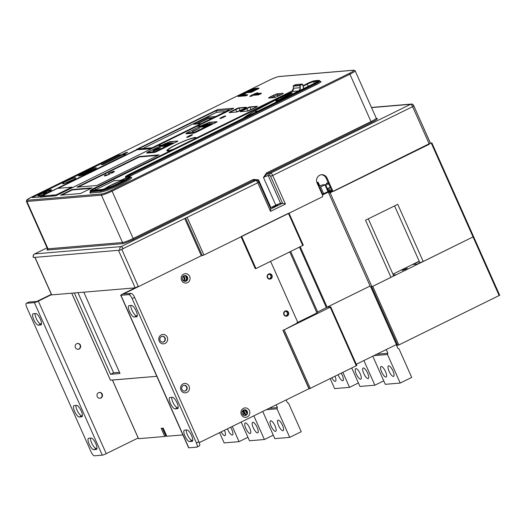 <?xml version="1.0" encoding="UTF-8"?>
<svg xmlns="http://www.w3.org/2000/svg" width="526" height="526" viewBox="0 0 526 526"><rect width="100%" height="100%" fill="white"/><g stroke="black" fill="none" stroke-linecap="round" stroke-linejoin="round"><path stroke-width="0.79" d="M135.143 287.867L51.574 294.889L34.867 257.372M376.557 118.521L376.826 118.495A9.895 1.137 -24 0 1 371.665 122.367L267.228 173.705L266.564 172.916L263.454 177.426L267.228 173.705A5.852 0.671 -24 0 1 269.056 173.232L270.693 173.093A2.702 0.842 63.8 0 1 272.678 175.467L412.621 106.679A2.702 0.842 -116.2 0 0 410.635 104.306A2.702 2.545 -94.8 0 1 412.233 104.115A2.157 0.671 63.8 0 1 412.331 104.122A2.157 0.671 63.8 0 1 413.824 106.015L412.621 106.679L429.341 144.236L333.826 191.188A0.901 0.848 -94.8 0 1 332.695 190.754L327.06 178.097A5.852 5.516 85.2 0 0 321.577 174.717A5.852 5.516 85.2 0 0 319.709 175.237A5.852 5.516 85.2 0 0 317.086 182.995L322.721 195.652A0.901 0.848 -94.8 0 1 322.313 196.849L203.937 255.038L201.313 255.728M34.532 254.019A2.702 0.842 63.8 0 1 34.631 253.933A2.702 2.702 0 0 0 33.355 257.457L35.012 257.365L51.739 294.922M321.136 174.777A5.852 5.516 -94.8 0 1 326.166 178.169L331.801 190.826A0.901 0.848 85.2 0 0 332.642 191.346M201.294 255.735L184.79 218.665M371.54 107.613L410.635 104.306L270.693 173.093A1.802 1.696 -94.8 0 0 269.884 175.48L270.548 176.269L272.678 175.467L285.401 204.042L270.522 211.36L257.793 182.785L119.954 250.179L35.012 257.365M253.249 179.458L253.913 180.247L258.542 179.839L253.249 179.458L133.163 238.488L133.828 239.277A9.895 1.137 -24 0 1 122.111 243.702L47.596 250.008A9.895 1.137 -24 0 1 47.991 248.818A0.901 0.848 -94.8 0 1 47.596 250.008M92.037 187.854L80.531 193.509L60.562 195.199L72.069 189.544L92.037 187.854M195.869 138.233A15.971 1.834 -24 0 0 196.066 137.7A15.971 1.834 -24 0 0 175.802 144.834A15.971 1.834 -24 0 0 166.88 150.692A15.971 1.834 -24 0 0 172.535 149.7M118.883 155.019L32.099 197.559L38.819 197.04L42.014 195.836L124.031 155.518L125.602 154.493L123.012 154.67L127.686 152.369L125.99 152.514L121.309 154.808L118.922 155.104M41.469 196.448L40.042 197.184L55.973 195.744L233.445 108.323M57.945 188.347L136.412 149.779M281.101 94.68A3.597 0.414 -24 0 0 283.192 93.372A3.597 0.414 -24 0 0 282.975 93.273L277.61 93.727A3.597 0.414 -24 0 0 273.349 95.331L270.666 96.652A3.597 0.414 -24 0 0 268.608 98.053A3.597 0.414 -24 0 0 268.786 98.06L274.151 97.606A3.597 0.414 -24 0 0 278.412 95.995L281.101 94.68M257.227 93.464A4.32 0.493 -24 0 0 257.773 93.036A4.32 0.493 -24 0 0 257.569 92.826A4.32 0.493 -24 0 0 252.618 94.68A4.32 0.493 -24 0 0 250.1 96.455A4.32 0.493 -24 0 0 250.205 96.449A4.32 0.493 -24 0 0 254.111 95.081M159.168 154.854L96.869 185.481L76.901 187.171L139.199 156.544L159.168 154.854M187.992 136.793L188.729 136.247L188.275 136.28A3.149 0.362 -24 0 0 186.743 137.325A3.149 0.362 -24 0 0 186.829 137.365L187.973 136.773M187.072 137.345A3.149 0.362 -24 0 0 190.346 136.109L187.072 137.345M192.168 134.741A3.149 0.362 -24 0 0 188.887 135.978L192.168 134.741M191.24 135.294L190.511 135.846L190.958 135.807A3.149 0.362 -24 0 0 192.496 134.761A3.149 0.362 -24 0 0 192.404 134.722L191.24 135.294M221.413 117.495L219.973 118.574A3.149 0.362 -24 0 1 219.881 118.534A3.149 0.362 -24 0 1 221.413 117.495L221.492 117.666M223.037 117.357L220.21 118.554A3.149 0.362 -24 0 0 223.491 117.318L223.096 117.495M225.306 115.95L222.031 117.193A3.149 0.362 -24 0 1 225.306 115.95M224.378 116.502L223.649 117.055L224.102 117.015A3.149 0.362 -24 0 0 225.634 115.976A3.149 0.362 -24 0 0 225.549 115.93L224.378 116.502M371.468 107.449L411.496 104.063A2.702 2.702 0 0 1 412.331 104.122L413.883 105.956L430.498 143.473M270.331 207.895A4.05 0.467 156 0 1 270.903 207.606L275.815 205.193A4.05 0.467 156 0 1 280.608 203.378L282.547 203.214L270.548 176.269M276.268 206.153A2.926 0.335 -24 0 0 277.971 205.041A2.926 0.335 -24 0 0 274.329 206.317A2.926 0.335 -24 0 0 272.626 207.422A2.926 0.335 -24 0 0 276.268 206.153M285.401 204.042L282.547 203.214L270.811 208.986M270.522 211.36L270.732 209.026M61.785 195.1L72.253 189.952L72.069 189.544M72.253 189.952L90.998 188.367M125.786 177.939L120.888 180.221L113.879 180.812M113.918 180.812L95.489 189.748A5.398 0.618 156 0 0 94.759 190.116M126.03 178.485A7.2 0.828 -24 0 0 126.464 178.57L125.918 177.347A7.2 0.828 156 0 1 125.484 177.255L126.03 178.485M127.213 178.511L126.464 178.57M114.004 183.719L114.004 183.719A13.091 1.506 -24 0 0 104.378 188.939M114.181 183.653C120.013 181.043 124.149 179.57 126.608 179.234M110.19 173.692L108.915 174.5A5.536 0.638 -24 0 1 104.832 175.901L105.989 175.336A4.182 0.48 156 0 0 108.757 174.395L110.256 173.843M78.124 187.065L139.383 156.952L158.129 155.367M113.136 172.429A5.536 0.638 -24 0 0 114.438 171.351A5.536 0.638 -24 0 0 114.234 171.279L113.077 171.851A4.182 0.48 156 0 1 113.208 171.903A4.182 0.48 156 0 1 112.393 172.607L111.407 173.278L113.136 172.429M113.938 171.305A5.536 0.638 -24 0 0 109.855 172.706L108.126 173.554L110.013 172.811A4.182 0.48 156 0 1 112.781 171.87L113.938 171.305M105.634 174.783A5.536 0.638 -24 0 0 104.326 175.855A5.536 0.638 -24 0 0 104.529 175.927L105.687 175.362A4.182 0.48 156 0 1 105.562 175.303A4.182 0.48 156 0 1 106.37 174.599L105.746 175.033M139.383 156.952L139.199 156.544M121.151 155.078L118.652 155.131L115.773 156.215L32.342 197.454L39.049 196.928L41.929 195.843L123.939 155.525L125.359 154.605L122.782 154.782L102.984 164.513L101.288 164.658L121.079 154.927M126.24 153.079L125.99 152.514M47.169 192.601A7.423 0.855 -24 0 0 51.489 189.794A7.423 0.855 -24 0 0 42.251 193.022A7.423 0.855 -24 0 0 37.931 195.83A7.423 0.855 -24 0 0 47.169 192.601M71.569 180.576A7.2 0.828 -24 0 0 75.757 177.854A7.2 0.828 -24 0 0 66.802 180.983A7.2 0.828 -24 0 0 62.607 183.705A7.2 0.828 -24 0 0 71.569 180.576M90.617 171.568A9.81 1.124 -24 0 0 96.324 167.853A9.81 1.124 -24 0 0 84.121 172.12A9.81 1.124 -24 0 0 78.407 175.829A9.81 1.124 -24 0 0 90.617 171.568M253.565 95.324L254.058 95.002M281.311 94.568L277.209 94.917L270.423 97.921M195.192 138.509L195.6 138.305L195.343 137.733L194.278 137.963A14.846 1.71 156 0 1 195.034 138.154A14.846 1.71 156 0 1 194.732 138.785M173.672 149.141A14.846 1.71 156 0 1 168.971 150.403L168.241 150.758A15.701 1.802 156 0 1 168.083 150.778A15.701 1.802 156 0 1 167.945 150.784L168.668 150.429A14.846 1.71 156 0 1 167.912 150.232A14.846 1.71 156 0 1 168.885 149.009L168.103 149.726M168.169 149.285A15.701 1.802 156 0 1 168.327 149.16A15.701 1.802 156 0 1 168.498 149.036L169.214 148.766A14.846 1.71 156 0 1 176.177 144.801L175.894 144.821A15.701 1.802 156 0 1 176.276 144.637A15.701 1.802 156 0 1 176.657 144.446L176.94 144.42A14.846 1.71 156 0 1 186.566 140.232L186.881 139.995A15.701 1.802 156 0 1 187.263 139.85A15.701 1.802 156 0 1 187.637 139.712L187.322 139.949A14.846 1.71 156 0 1 193.976 137.99L194.705 137.628A15.701 1.802 156 0 1 194.863 137.615A15.701 1.802 156 0 1 195.008 137.602M168.116 151.12L168.241 150.758M167.945 150.784L167.82 151.146M205.883 126.529L206.633 126.135L206.409 125.642L205.666 126.043L205.883 126.529L205.456 126.694L205.239 126.201A0.362 0.342 -94.8 0 1 205.403 125.727L205.666 126.043L205.239 126.201L198.44 126.779L198.664 127.266L205.456 126.694M204.173 125.392L203.845 125.556M203.043 125.799L204.962 124.991M202.641 125.773L204.239 124.978L203.332 125.609M204.693 125.471L203.858 125.753M205.179 125.227L205.508 124.932L205.179 125.227M204.423 125.569L206.639 124.478L205.357 125.49M206.843 124.465L206.416 124.767M205.758 125.753L206.81 125.405M208.395 124.629L205.725 125.675M207.638 125.188L208.815 124.675M209.348 124.248L207.915 125.116L209.999 124.281L206.685 125.655M192.759 131.671L192.095 131.559L199.597 128.114L192.759 131.671L192.095 131.559M201.872 125.786L203.569 125.063M203.555 125.037L202.273 125.852M202.983 125.333L202.162 125.793L203.371 125.293M202.273 125.78L203.023 125.412M204.443 124.958L203.292 125.523M204.93 124.918L203.444 125.648M203.424 125.865L203.97 125.609M203.963 125.635L205.087 125.076M205.469 124.853L205.166 125.201M206.402 124.774L205.114 125.51M205.561 125.103L204.627 125.55M205.745 125.517L208.52 124.294M207.606 124.669L206.199 125.438L208.079 124.616M206.264 125.418L207.638 124.747M209.966 124.195L207.316 125.602M199.597 128.114L192.687 131.507M166.657 145.82L167.399 145.426L167.169 144.952L166.44 145.334L166.657 145.82L166.229 145.985L166.012 145.492A0.362 0.342 -94.8 0 1 166.17 145.018L166.44 145.334L166.012 145.492L159.214 146.07L159.431 146.557L166.229 145.985M152.987 150.89A4.05 0.467 -24 0 0 152.987 150.936A4.05 0.467 -24 0 0 158.03 149.174A4.05 0.467 -24 0 0 160.391 147.642A4.05 0.467 -24 0 0 160.351 147.609M164.27 144.492L162.685 145.176M163.454 145.123L165.381 144.315M165.105 144.788L164.27 145.077M164.835 144.887L167.255 143.782L165.775 144.808M167.255 143.782L166.834 144.091M168.78 143.966L166.913 144.762M168.649 144.387L167.183 144.939A0.362 0.362 0 0 0 166.827 144.722A0.362 0.342 -94.8 0 1 167.163 144.926L167.399 145.426M169.74 143.854L168.912 144.085M171.16 143.453L169.799 144.012M155.308 149.318A4.05 0.467 156 0 1 160.351 147.563A4.05 0.467 156 0 1 157.991 149.095A4.05 0.467 156 0 1 152.954 150.857A4.05 0.467 156 0 1 155.308 149.318M155.906 149.272L154.598 150.12L157.399 149.147L158.707 148.293L155.906 149.272M154.644 150.147L158.694 148.345M162.291 145.104L163.981 144.38M163.402 144.65L162.573 145.11L163.79 144.617M162.685 145.104L163.435 144.735M163.053 145.091L164.862 144.282M165.348 144.242L163.856 144.972M163.836 145.189L164.388 144.926M164.664 144.821L165.499 144.4M165.887 144.17L165.585 144.525M166.814 144.091L165.532 144.828M165.979 144.42L165.039 144.874M166.157 144.834L168.938 143.618M168.018 143.986L166.611 144.755L168.491 143.933M166.643 144.663L168.057 144.071M167.084 144.801L170.306 143.578M170.279 143.526L169.819 143.815M169.799 143.762L169.313 143.887M169.28 143.808L168.668 144.104L169.155 144.137M169.122 144.071L168.675 144.374M168.642 144.308L168.228 144.426M168.189 144.341L167.136 144.86M170.01 143.993L169.563 144.315M169.523 144.229L169.109 144.348M169.07 144.269L167.991 144.9M372.776 356.181L385.302 384.322L400.207 383.06L411.713 377.405L398.991 348.823L397.86 348.383L396.203 344.668M373.901 355.629L387.478 354.478L387.886 353.288L376.748 354.228M386.229 349.566L387.886 353.288M387.478 354.478L400.207 383.06M381.212 366.451A5.852 1.821 -116.2 0 0 380.995 366.51A5.852 1.821 -116.2 0 0 381.784 372.244A5.852 1.821 -116.2 0 0 385.939 377.063A5.852 1.821 -116.2 0 0 386.156 377.004A5.852 1.821 -116.2 0 0 385.367 371.271A5.852 1.821 -116.2 0 0 381.212 366.451M388.661 365.82A5.852 1.821 -116.2 0 0 388.444 365.879A5.852 1.821 -116.2 0 0 389.233 371.612A5.852 1.821 -116.2 0 0 393.389 376.432A5.852 1.821 -116.2 0 0 393.606 376.379A5.852 1.821 -116.2 0 0 392.817 370.639A5.852 1.821 -116.2 0 0 388.661 365.82M351.782 368.075L359.968 386.465L374.874 385.203L383.75 380.837M363.893 360.547L374.874 385.203M355.878 368.594A5.852 1.821 -116.2 0 0 355.661 368.654A5.852 1.821 -116.2 0 0 356.45 374.387A5.852 1.821 -116.2 0 0 360.606 379.207A5.852 1.821 -116.2 0 0 360.823 379.147A5.852 1.821 -116.2 0 0 360.034 373.414A5.852 1.821 -116.2 0 0 355.878 368.594M363.328 367.963A5.852 1.821 -116.2 0 0 363.111 368.022A5.852 1.821 -116.2 0 0 363.9 373.756A5.852 1.821 -116.2 0 0 368.055 378.575A5.852 1.821 -116.2 0 0 368.272 378.516A5.852 1.821 -116.2 0 0 367.483 372.783A5.852 1.821 -116.2 0 0 363.328 367.963M330.216 378.681L334.635 388.609L349.54 387.346L358.416 382.981M342.899 372.441L349.54 387.346M331.821 377.892A5.852 1.821 -116.2 0 0 335.272 381.35A5.852 1.821 -116.2 0 0 335.489 381.291A5.852 1.821 -116.2 0 0 335.029 376.314M338.1 374.801A5.852 1.821 -116.2 0 0 342.722 380.719A5.852 1.821 -116.2 0 0 342.939 380.66A5.852 1.821 -116.2 0 0 341.256 373.25M262.724 411.457L274.822 438.631L289.727 437.369L301.234 431.708L288.511 403.133L287.38 402.692L286.151 399.938M266.307 409.695L276.998 408.787L277.406 407.597L269.161 408.294M276.176 404.842L277.406 407.597M276.998 408.787L289.727 437.369M270.732 420.754A5.852 1.821 -116.2 0 0 270.515 420.813A5.852 1.821 -116.2 0 0 271.304 426.553A5.852 1.821 -116.2 0 0 275.46 431.373A5.852 1.821 -116.2 0 0 275.677 431.313A5.852 1.821 -116.2 0 0 274.888 425.58A5.852 1.821 -116.2 0 0 270.732 420.754M278.182 420.129A5.852 1.821 -116.2 0 0 277.965 420.189A5.852 1.821 -116.2 0 0 278.754 425.922A5.852 1.821 -116.2 0 0 282.909 430.741A5.852 1.821 -116.2 0 0 283.126 430.682A5.852 1.821 -116.2 0 0 282.337 424.949A5.852 1.821 -116.2 0 0 278.182 420.129M241.158 422.056L249.488 440.768L264.394 439.512L273.27 435.147M253.841 415.823L264.394 439.512M245.399 422.897A5.852 1.821 -116.2 0 0 245.182 422.957A5.852 1.821 -116.2 0 0 245.971 428.69A5.852 1.821 -116.2 0 0 250.126 433.516A5.852 1.821 -116.2 0 0 250.343 433.457A5.852 1.821 -116.2 0 0 249.554 427.723A5.852 1.821 -116.2 0 0 245.399 422.897M252.848 422.273A5.852 1.821 -116.2 0 0 252.631 422.332A5.852 1.821 -116.2 0 0 253.42 428.065A5.852 1.821 -116.2 0 0 257.576 432.885A5.852 1.821 -116.2 0 0 257.793 432.826A5.852 1.821 -116.2 0 0 257.004 427.092A5.852 1.821 -116.2 0 0 252.848 422.273M219.592 432.661L224.155 442.912L239.06 441.656L247.937 437.29M232.275 426.422L239.06 441.656M221.17 431.885A5.852 1.821 -116.2 0 0 224.793 435.659A5.852 1.821 -116.2 0 0 225.01 435.6A5.852 1.821 -116.2 0 0 224.411 430.288M227.495 428.775A5.852 1.821 -116.2 0 0 232.242 435.028A5.852 1.821 -116.2 0 0 232.459 434.969A5.852 1.821 -116.2 0 0 230.585 427.25M430.439 143.138L330.144 192.799L371.954 286.703L390.982 277.353A4.497 0.519 -24 0 0 393.599 275.644L368.305 218.829M289.787 251.954L316.948 312.957L317.671 311.99L327.113 307.171L370.107 286.032L327.113 307.171L330.69 306.868L330.216 307.217L284.185 329.848L296.394 323.444A1.802 1.696 -94.8 0 0 297.203 321.057L271.245 262.757A1.802 1.696 -94.8 0 0 269.904 261.724M297.164 322.675L316.948 312.957M184.12 281.173A2.788 2.63 85.2 0 0 187.046 277.281L186.691 276.485M110.48 380.167L156.82 376.307L112.393 380.055L138.496 438.684L164.776 436.475L166.558 435.719M332.13 191.221L328.658 192.924L370.462 286.828L371.954 286.703M419.189 261.218L392.922 274.125M394.572 205.916L419.847 262.684L423.206 261.514L473.597 236.654L372.724 286.328L398.826 344.957L499.647 295.277M119.468 372.29L113.623 372.783L77.973 292.706M83.812 292.206L120 373.493L110.559 374.295L113.623 372.783M110.559 374.295L74.363 293.008M322.168 194.416L331.38 189.886M328.658 192.924L330.144 192.799M322.431 195.014L330.104 191.24L331.972 191.083M302.772 245.57L288.406 213.319L241.612 236.319L255.971 268.576L303.239 245.221M390.982 277.353L365.531 220.19L397.755 204.351L423.206 261.514M330.104 191.24L330.459 192.036M300.241 246.812L327.113 307.171M326.409 307.697L299.465 247.194M290.733 251.487L317.671 311.99M241.072 236.785L255.255 268.635L255.971 268.576M183.725 280.983A2.788 2.63 85.2 0 0 184.633 277.485L183.863 275.755M185.349 275.624L186.125 277.36A2.788 2.63 -94.8 0 1 184.435 281.226M183.18 276.229L183.771 277.557A2.788 2.63 -94.8 0 1 183.291 280.674M316.856 182.41L318.177 182.312L317.06 182.943M318.644 186.5L322.076 184.928L325.561 184.652L319.111 187.558M325.568 184.679L328.737 183.942M328.875 191.122L328.079 189.334L327.659 189.373M326.094 185.856L326.37 185.566L325.969 185.573M328.369 183.127L326.357 183.298L326.718 184.113M326.357 183.298L328.237 182.824M328.079 189.334L327.718 188.518L330.269 187.387M327.718 188.518L330.223 187.289M397.761 345.358L371.658 286.729L370.705 286.795L396.808 345.424L398.826 344.957M283.12 330.249L309.222 388.878L282.962 330.262L283.336 329.96M405.651 269.24L407.275 268.181L402.18 270.456L405.651 269.24M419.281 261.422L413.041 264.493L417.092 264.151L420.011 262.717M393.606 275.696L395.611 274.71L393.27 274.907M309.222 388.878L356.792 365.498M356.299 364.281L396.426 344.556M166.834 436.238L182.923 434.936M166.86 436.297L163.224 428.131L161.14 428.309L164.776 436.475M247.167 412.318L246.812 411.523A2.788 2.63 85.2 0 0 243.439 410.102M246.937 413.955L245.892 411.602L246.812 411.523M243.742 409.997A2.788 2.63 -94.8 0 1 245.892 411.602M245.931 415.165L244.399 411.726A2.788 2.63 85.2 0 0 243.078 410.352M242.821 410.596A2.788 2.63 -94.8 0 1 243.808 411.779L245.432 415.428M242.802 414.659L244.064 414.041L242.631 410.826M242.447 414.179L244.064 414.041M51.476 294.672L38.326 301.135A3.327 0.381 156 0 1 34.387 302.621L26.484 303.292A4.497 1.4 63.8 0 0 26.32 303.338A4.497 1.4 63.8 0 0 26.813 307.5L91.09 451.867A4.497 1.4 63.8 0 0 94.397 455.818L102.294 455.154A3.327 0.381 -24 0 0 106.239 453.662L138.174 437.967M26.32 303.338L28.772 302.128A4.497 1.4 -116.2 0 1 28.943 302.082L36.84 301.418L51.331 294.35M79.097 349.021A2.926 2.755 85.2 0 0 77.67 343.452A2.926 2.755 85.2 0 0 75.251 347.107A2.926 2.755 85.2 0 0 79.097 349.021M100.913 398.011A2.926 2.755 85.2 0 0 99.48 392.442A2.926 2.755 85.2 0 0 97.067 396.098A2.926 2.755 85.2 0 0 100.913 398.011M41.501 323.898L40.844 323.957A6.299 1.966 63.8 0 1 36.215 318.414A6.299 1.966 63.8 0 1 35.025 313.581M96.948 448.422L96.284 448.481A6.299 1.966 63.8 0 1 91.656 442.938A6.299 1.966 63.8 0 1 90.465 438.105M82.404 415.757L81.747 415.816A6.299 1.966 63.8 0 1 77.112 410.273A6.299 1.966 63.8 0 1 75.922 405.447M33.302 313.726A6.299 1.966 -116.2 0 0 33.066 313.792A6.299 1.966 -116.2 0 0 33.756 319.624A6.299 1.966 -116.2 0 0 38.391 325.16L40.772 324.956A6.299 1.966 -116.2 0 0 41.008 324.897A6.299 1.966 -116.2 0 0 40.318 319.065A6.299 1.966 -116.2 0 0 35.683 313.529L33.302 313.726M88.743 438.25A6.299 1.966 -116.2 0 0 88.506 438.316A6.299 1.966 -116.2 0 0 89.196 444.148A6.299 1.966 -116.2 0 0 93.832 449.684L96.212 449.48A6.299 1.966 -116.2 0 0 96.449 449.421A6.299 1.966 -116.2 0 0 95.758 443.589A6.299 1.966 -116.2 0 0 91.123 438.053L88.743 438.25M74.199 405.592A6.299 1.966 -116.2 0 0 73.962 405.651A6.299 1.966 -116.2 0 0 74.659 411.483A6.299 1.966 -116.2 0 0 79.288 417.019L81.675 416.822A6.299 1.966 -116.2 0 0 81.905 416.756A6.299 1.966 -116.2 0 0 81.214 410.931A6.299 1.966 -116.2 0 0 76.586 405.388L74.199 405.592M99.302 392.468A2.926 2.755 -94.8 0 1 99.795 398.281M77.493 343.471A2.926 2.755 -94.8 0 1 77.979 349.29M128.831 294.632L131.29 293.423A4.497 1.4 -116.2 0 1 134.597 297.381L132.138 298.59A4.497 1.4 63.8 0 0 128.831 294.632L120.934 295.303A3.327 0.381 156 0 1 120.73 295.257A3.327 0.381 156 0 1 122.67 294.001L138.239 286.341M131.29 293.423L123.623 293.916L202.181 255.301M120.73 295.257L188.643 447.79A3.327 0.381 -24 0 0 188.847 447.83L196.744 447.166A4.497 1.4 63.8 0 0 196.908 447.12A4.497 1.4 63.8 0 0 196.415 442.951L198.874 441.748A4.497 1.4 -116.2 0 1 199.367 445.91L196.908 447.12M132.138 298.59L196.415 442.951M136.563 316.856A6.299 1.966 -116.2 0 0 136.799 316.79A6.299 1.966 -116.2 0 0 136.102 310.965A6.299 1.966 -116.2 0 0 131.474 305.422L129.087 305.626A6.299 1.966 -116.2 0 0 128.857 305.691A6.299 1.966 -116.2 0 0 129.547 311.517A6.299 1.966 -116.2 0 0 134.176 317.06L136.99 316.645M192.003 441.38A6.299 1.966 -116.2 0 0 192.24 441.314A6.299 1.966 -116.2 0 0 191.543 435.489A6.299 1.966 -116.2 0 0 186.914 429.946L184.527 430.15A6.299 1.966 -116.2 0 0 184.297 430.215A6.299 1.966 -116.2 0 0 184.988 436.041A6.299 1.966 -116.2 0 0 189.623 441.584L192.431 441.169M177.459 408.715A6.299 1.966 -116.2 0 0 177.696 408.656A6.299 1.966 -116.2 0 0 177.006 402.824A6.299 1.966 -116.2 0 0 172.37 397.288L169.99 397.485A6.299 1.966 -116.2 0 0 169.753 397.551A6.299 1.966 -116.2 0 0 170.444 403.376A6.299 1.966 -116.2 0 0 175.079 408.919L177.887 408.505M134.597 297.381L198.874 441.748M130.816 305.481A6.299 1.966 63.8 0 0 132 310.314A6.299 1.966 63.8 0 0 136.635 315.85L137.293 315.797M186.257 430.005A6.299 1.966 63.8 0 0 187.447 434.838A6.299 1.966 63.8 0 0 192.075 440.374L192.733 440.321M171.713 397.34A6.299 1.966 63.8 0 0 172.903 402.173A6.299 1.966 63.8 0 0 177.532 407.709L178.189 407.657M199.242 442.662L308.946 388.734M287.13 315.659A2.341 2.209 85.2 0 0 285.993 311.201A2.341 2.209 85.2 0 0 284.06 314.127A2.341 2.209 85.2 0 0 287.13 315.659M270.627 278.583A2.341 2.209 85.2 0 0 269.483 274.131A2.341 2.209 85.2 0 0 267.55 277.057A2.341 2.209 85.2 0 0 270.627 278.583M187.532 282.659A4.721 4.458 85.2 0 0 189.649 276.393A4.721 4.458 85.2 0 0 183.712 274.085A4.721 4.458 85.2 0 0 181.595 280.351A4.721 4.458 85.2 0 0 187.532 282.659M243.479 408.327A4.721 4.458 85.2 0 0 241.362 414.593A4.721 4.458 85.2 0 0 247.299 416.901A4.721 4.458 85.2 0 0 249.416 410.628A4.721 4.458 85.2 0 0 243.479 408.327M183.12 383.855A4.721 4.458 85.2 0 0 180.997 390.121A4.721 4.458 85.2 0 0 186.934 392.429A4.721 4.458 85.2 0 0 189.058 386.163A4.721 4.458 85.2 0 0 183.12 383.855M161.304 334.865A4.721 4.458 85.2 0 0 159.187 341.131A4.721 4.458 85.2 0 0 165.125 343.439A4.721 4.458 85.2 0 0 167.242 337.166A4.721 4.458 85.2 0 0 161.304 334.865M285.519 311.3A2.341 2.209 -94.8 0 1 285.901 315.85M269.01 274.23A2.341 2.209 -94.8 0 1 269.397 278.78M184.6 275.532A2.926 2.755 -94.8 0 1 185.093 281.344M244.366 409.767A2.926 2.755 -94.8 0 1 244.86 415.586M162.192 336.305A2.926 2.755 -94.8 0 1 162.685 342.124M184.008 385.302A2.926 2.755 -94.8 0 1 184.501 391.114M186.211 281.075A2.926 2.755 85.2 0 0 184.777 275.506A2.926 2.755 85.2 0 0 182.364 279.161A2.926 2.755 85.2 0 0 186.211 281.075M245.977 415.316A2.926 2.755 85.2 0 0 244.544 409.747A2.926 2.755 85.2 0 0 242.131 413.403A2.926 2.755 85.2 0 0 245.977 415.316M163.796 341.854A2.926 2.755 85.2 0 0 162.37 336.285A2.926 2.755 85.2 0 0 159.957 339.941A2.926 2.755 85.2 0 0 163.796 341.854M185.612 390.844A2.926 2.755 85.2 0 0 184.185 385.275A2.926 2.755 85.2 0 0 181.766 388.931A2.926 2.755 85.2 0 0 185.612 390.844M283.882 314.666A2.702 2.545 -94.8 0 1 285.96 310.846A2.702 2.545 -94.8 0 1 288.491 312.405A2.702 2.545 -94.8 0 1 286.414 316.225A2.702 2.545 -94.8 0 1 283.882 314.666M267.379 277.596A2.702 2.545 -94.8 0 1 269.457 273.77A2.702 2.545 -94.8 0 1 271.981 275.328A2.702 2.545 -94.8 0 1 269.91 279.155A2.702 2.545 -94.8 0 1 267.379 277.596M89.88 170.858L90.275 170.588L89.861 170.812M90.255 170.549L87 171.89L89.65 170.97M89.69 171.338L91.445 170.424L88.894 171.364L91.445 170.424M90.498 171.154L89.203 171.726L90.669 171.252M91.767 170.838L89.913 171.647L91.688 171.029M86.29 172.495L85.107 173.159M85.383 173.107L84.745 173.284M86.1 172.752L86.77 172.567M85.455 173.225L86.849 172.692M86.645 172.706L87.513 172.383M86.297 173.153L86.875 172.975M88.506 172.39L87.559 172.765M87.165 173.074L87.526 173.001M87.296 173.001L88.105 172.607M87.638 172.916L88.217 172.692M88.361 172.561L88.901 172.383M89.216 172.239L87.408 173.054M81.662 174.481L82.24 174.31M83.897 173.639L82.036 174.402L83.404 173.961M82.99 174.244L83.91 173.876M83.706 173.889L84.384 173.659M82.595 174.356L84.39 174.086M83.746 174.251L84.679 173.56L83.141 174.31L84.028 174.001M84.232 174.264L85.547 173.481L83.805 174.297M86.33 173.455L85.777 173.573M85.679 173.541L84.587 174.231L86.317 173.416M84.647 174.211L86.152 173.501M89.459 171.055L88.736 171.298M88.348 171.331L88.723 171.259M87.152 171.923L88.329 171.292M89.085 171.088L89.953 170.694L89.085 171.088M88.795 171.114L89.92 170.713M89.387 171.476L88.434 171.818M89.039 171.391L90.794 170.477M90.11 171.509L89.433 171.732M90.452 171.088L92.129 170.391M91.32 171.062L91.787 170.976M90.058 171.68L91.3 171.016M92.109 170.812L92.727 170.319M85.304 172.995L84.699 173.166L85.304 172.995M85.508 172.817L85.863 172.64M84.824 173.153L85.383 172.949M85.646 173.12L86.297 172.738M86.251 173.1L87.941 172.357M87.112 172.863L87.592 172.587M86.941 172.949L86.395 173.139M87.618 172.449L86.474 173.015L87.704 172.489M86.488 172.975L87.638 172.495M87.454 172.771L87.06 173.041M86.77 173.113L87.434 172.732M88.092 172.613L87.152 173.034M87.868 172.613L88.361 172.377L87.868 172.613M87.757 172.627L88.315 172.423M87.75 172.903L88.335 172.646M88.677 172.403L89.012 172.331M81.609 174.428L83.305 173.685M82.477 174.191L82.95 173.915M82.299 174.277L81.76 174.474M82.977 173.784L81.839 174.343L83.062 173.817M81.846 174.303L82.996 173.823M83.45 173.942L83.042 174.086M82.128 174.441L82.799 174.06M83.233 173.948L83.719 173.705L83.233 173.948M83.115 173.955L83.68 173.751M84.554 173.85L83.614 174.27M84.338 173.85L84.824 173.613L84.338 173.85M84.219 173.863L84.785 173.659M85.547 173.481L84.213 174.224M84.134 174.224L83.792 174.257M84.594 173.975L85.37 173.554L84.594 173.975M84.508 173.981L84.903 173.81M86.507 173.435L85.442 173.889M85.817 173.738L86.494 173.402M125.037 153.671L124.524 153.717A1.802 1.696 85.2 0 0 123.945 153.875L103.076 164.132A1.802 1.696 85.2 0 0 102.544 164.546M38.096 195.922A7.154 0.822 156 0 1 47.11 191.346A7.154 0.822 156 0 1 51.002 190.405M45.999 192.641L46.788 191.589L43.54 193.568L45.999 192.641M233.399 108.231L217.606 109.566L136.359 149.509L152.152 148.168L233.511 108.474M60.003 193.765A4.497 4.241 -94.8 0 1 60.523 193.463L151.527 148.726L137.207 149.752M136.359 149.509L136.458 150.002M152.001 147.806L138.351 148.963L215.916 110.835L229.566 109.678L152.001 147.806M151.435 148.233L151.527 148.726M212.083 118.271L208.257 118.593L197.362 123.952M225.818 111.525L216.567 112.308L142.75 148.588M201.188 123.63L193.64 124.267L208.217 117.101L215.765 116.463M216.567 112.308L215.916 110.835M196.382 124.037L208.112 118.271L208.217 117.101M208.257 118.593L208.112 118.271L212.918 117.863M58.064 188.341L137.115 149.759M71.996 187.611L60.017 193.509A4.497 4.241 85.2 0 0 58.892 194.311M67.729 187.552L71.806 187.177L72.647 187.506M55.763 195.836A0.901 0.848 -94.8 0 1 56.229 194.83L71.806 187.177M51.752 195.948A0.901 0.848 -94.8 0 1 52.238 195.172L54.027 195.021A0.901 0.848 85.2 0 0 53.54 195.797M43.526 196.645A0.901 0.848 -94.8 0 1 44.006 195.863L45.795 195.711A0.901 0.848 85.2 0 0 45.315 196.494M67.663 187.526L57.439 188.393L41.863 196.047A0.901 0.848 85.2 0 0 41.376 196.823M52.541 195.021L52.909 195.85M44.316 195.711L44.684 196.546M292.022 92.74L280.509 98.796L281.601 99.125L276.025 101.268L275.828 100.867L277.827 99.026L290.234 92.892L292.022 92.74L292.219 93.148L281.449 98.809M281.403 98.724L275.828 100.867M250.008 92.083L258.72 88.059L250.008 92.083L250.192 92.491L251.822 92.063L258.904 88.473M253.414 89.282L255.735 88.315L258.259 88.098L248.16 92.241L254.334 89.203L253.414 89.282L253.552 89.591M248.16 92.241L248.344 92.648L250.054 92.181M249.087 92.162L249.265 92.569M255.498 88.335L252.026 89.4L250.843 89.985L252.039 89.88L247.759 91.504L249.14 91.386L247.24 92.32L245.254 92.471L252.388 88.887L255.524 88.401M245.464 92.832L248.206 92.339M248.982 91.399L250.205 91.235M252.204 90.255L252.039 89.88L253.295 89.716M253.17 89.302L253.341 89.69M252.026 89.4L252.21 89.808M250.139 90.814L250.304 91.189M248.943 90.919L249.127 91.327M247.24 92.32L247.424 92.727M254.209 94.871L257.378 93.483L254.209 94.871L254.742 95.107M256.563 93.713L255.84 94.069L256.616 93.838M254.019 94.89L254.387 95.285M254.623 94.838L255.143 95.16M254.847 94.818L255.025 95.226M255.682 94.746L258.503 93.358L255.649 94.555L256.162 94.516L255.682 94.746L256.201 94.996M254.985 94.805L255.866 95.16M256.149 94.627L259.088 93.286L256.149 94.627L256.346 95.134L257.089 94.904M257.477 94.595L260.291 93.207L257.444 94.404L257.957 94.364L257.477 94.595L258.003 94.838M256.78 94.654L257.661 95.002M260.692 93.365L258.069 94.549L258.253 94.956L260.876 93.773L261.356 93.543L261.172 93.128L260.692 93.365L260.876 93.773M260.423 93.391L260.607 93.799M258.069 94.549L258.253 94.956M257.885 94.562L260.008 93.516M259.969 93.431L261.172 93.128M238.679 95.752L239.185 95.476L238.679 95.752M238.153 96.041L239.593 95.298L238.153 96.041L238.719 96.376M237.759 96.074L238.291 96.363M238.258 96.034L238.442 96.442M237.87 96.067L238.048 96.475M238.331 96.028L239.968 95.265L238.331 96.028L238.515 96.436M238.436 96.021L238.613 96.429M238.653 96.002L240.369 95.245L238.653 96.002L239.028 96.317M239.928 95.377L239.54 95.568L239.955 95.443M238.554 96.008L238.837 96.409M238.876 95.982L239.06 96.389L239.613 96.12M238.995 95.975L239.179 96.383M239.882 95.765L241.066 95.16L239.882 95.765M239.725 95.87L239.652 96.35L239.521 95.857M239.909 96.278L240.356 96.087M239.81 95.903L241.447 95.14L239.81 95.903L240.198 96.251M239.915 95.896L240.093 96.304M240.132 95.877L241.848 95.121L240.132 95.877L240.507 96.192M241.408 95.252L241.02 95.443L241.434 95.318M240.034 95.883L240.316 96.284M240.356 95.857L240.842 96.146M240.481 95.844L240.658 96.258M241.151 95.66L242.328 95.055L241.151 95.66M240.993 95.765L240.921 96.245L240.783 95.745M241.171 96.173L241.618 95.982M241.796 95.443L243.005 95.009L241.796 95.443M241.395 95.758L241.441 96.199L241.197 95.778M241.579 95.693L243.236 94.989L241.598 95.752L242.078 96.054M241.697 95.745L241.881 96.153M242.032 95.712L243.709 94.95L242.032 95.712L242.598 95.936M241.934 95.725L242.21 96.126M243.86 95.042L243.505 95.213L243.893 95.107M242.479 95.679L244.288 94.904L242.479 95.679L242.664 96.087L243.301 95.936M243.104 95.627L244.827 94.871L243.104 95.627L243.479 95.936M244.38 94.996L243.992 95.186L244.412 95.068M243.005 95.633L243.288 96.034M243.334 95.607L243.696 95.969M243.453 95.594L243.637 96.002M243.906 95.554L245.432 94.805L243.886 95.456L244.136 95.942M243.531 95.587L244.09 95.962M244.886 95.226L245.386 94.956L244.886 95.226M244.353 95.522L245.8 94.772L244.353 95.522L245.004 95.811M243.965 95.554L244.498 95.844M244.465 95.508L244.643 95.916M244.071 95.541L244.255 95.949M244.643 95.495L246.51 94.713L244.643 95.495L244.82 95.903M244.86 95.476L245.228 95.837M244.537 95.502L244.721 95.91M244.984 95.462L245.169 95.877M245.438 95.43L246.964 94.673L245.418 95.324L245.714 95.791M245.063 95.456L245.622 95.837M245.649 95.41L247.365 94.654L245.649 95.41L246.023 95.725M247.292 94.647L247.457 95.134L246.418 95.647L246.234 95.239M246.924 94.785L246.536 94.976L246.95 94.851M245.55 95.416L245.833 95.817M245.872 95.39L246.418 95.647M246.503 95.061L246.681 95.469M245.997 95.377L246.175 95.791M241.881 94.358L244.412 93.109L240.612 94.68L241.914 94.43M241.362 94.614L241.73 94.93M240.612 94.68L241.546 95.022M245.34 93.47L244.643 93.089L241.579 94.595L243.38 94.101M245.037 93.286L243.321 93.957M244.491 93.378L243.459 93.753L244.551 93.326M241.776 94.575L241.96 94.989L242.617 94.66M241.579 94.595L241.96 94.989M242.552 94.516L245.596 93.017L242.552 94.516L242.729 94.923L243.946 94.608L243.768 94.2M243.249 94.456L243.433 94.864M245.793 92.997L245.977 93.404L243.873 94.443M135.182 287.847L118.462 250.304M47.064 247.825L34.631 253.933A2.702 0.842 63.8 0 1 34.736 253.907L47.07 247.845M413.87 105.976L430.551 143.447L413.857 105.95A1.802 0.559 -116.2 0 0 412.897 104.529M187.21 217.481L203.937 255.038M202.339 255.643L185.678 218.231M121.861 249.554L138.384 286.657M258.733 182.081L257.793 182.785A2.702 0.842 -116.2 0 0 255.814 180.411L121.164 246.595A2.702 0.842 63.8 0 1 123.15 248.969M119.954 250.179A2.702 2.545 -94.8 0 1 121.164 246.595L34.736 253.907A2.702 2.545 85.2 0 0 33.519 257.49M256.412 180.247A1.802 1.696 -94.8 0 0 255.814 180.411L254.17 180.549A5.852 0.671 -24 0 1 253.913 180.247L133.828 239.277M122.111 243.702A0.901 0.848 85.2 0 0 122.512 242.512A8.995 1.032 -24 0 0 133.163 238.488L112.077 191.129A8.995 1.032 156 0 1 101.426 195.153A0.901 0.848 -94.8 0 1 101.827 193.956A8.1 0.934 156 0 0 111.42 190.34L349.251 73.423A8.1 0.934 156 0 0 353.479 70.26L278.964 76.559A8.1 0.934 156 0 0 269.378 80.182L269.319 80.215M48.004 248.818L122.512 242.512L101.426 195.153L26.918 201.458L48.004 248.818L47.445 249.317L47.452 248.706A8.995 1.032 -24 0 0 48.004 248.818M353.479 70.26A0.901 0.848 -94.8 0 1 353.761 70.182L279.253 76.48C276.604 77 273.303 78.236 269.345 80.195L31.507 197.105L269.378 80.182M31.54 197.092A8.1 0.934 156 0 0 27.319 200.261L101.827 193.956M244.643 108.376A2.88 0.329 -24 0 0 246.142 107.251L238.988 107.856A2.88 0.329 -24 0 0 235.582 109.145L230.822 111.486A2.88 0.329 -24 0 0 229.323 112.61L236.476 112.005A2.88 0.329 -24 0 0 239.882 110.716L244.643 108.376L236.476 112.005M247.608 111.058L247.503 111.071A2.88 0.329 -24 0 0 250.909 109.783L255.669 107.442A2.88 0.329 -24 0 0 257.168 106.318L250.014 106.923A2.88 0.329 -24 0 0 246.609 108.211L241.848 110.552A2.88 0.329 -24 0 0 240.349 111.676L240.415 111.729M247.503 111.071L240.336 111.663M91.051 191.773A8.1 0.934 -24 0 0 90.373 192.989L100.328 192.148A17.726 2.038 -24 0 0 121.236 184.264A17.726 2.038 -24 0 0 130.619 177.288M129.922 176.302A4.497 0.519 156 0 1 131.112 175.684L316.317 84.64A8.1 0.934 -24 0 0 320.544 81.477L320.209 81.504M177.762 141.264L176.69 141.783L177.729 141.001L169.983 141.658L165.749 143.473M147.043 152.691L146.662 153.119L154.407 152.468L156.755 151.58L154.506 152.455M176.697 141.777L156.755 151.58L176.69 141.777M217.008 121.966L215.943 122.486L216.982 121.71L209.23 122.367L204.995 124.182M186.27 133.413L185.908 133.828L193.653 133.17L196.001 132.289L193.752 133.157M215.949 122.486L196.001 132.289L215.936 122.486M269.884 175.48L268.247 175.618A4.05 0.467 -24 0 0 263.454 177.426L275.815 205.193M280.608 203.378L268.247 175.618A1.802 1.696 85.2 0 1 269.056 173.232M266.564 172.916L371.001 121.578L349.915 74.219L112.077 191.129L111.42 190.34M257.405 180.438A4.05 0.467 -24 0 1 258.542 179.839L270.903 207.606M353.761 70.182L355.155 70.806A8.995 1.032 156 0 1 349.915 74.219L349.251 73.423M371.665 122.367L371.001 121.578A8.995 1.032 -24 0 0 376.241 118.166L376.537 118.58M27.319 200.261A0.901 0.848 85.2 0 0 26.918 201.458A8.995 1.032 156 0 1 26.366 201.346L47.452 248.706M270.877 209.131L258.845 182.101C258.312 180.766 257.497 180.148 256.386 180.247L254.748 180.385A1.802 1.696 85.2 0 0 254.17 180.549M236.582 111.992L229.323 112.61M246.089 107.547L238.909 108.093L229.402 112.59M231.309 112.432L230.822 111.486M236.878 111.92L235.582 109.145M240.04 110.638L238.988 107.856M114.872 180.734L114.484 180.411M284.928 95.134L94.943 188.525L95.489 189.748M129.613 174.126L314.85 83.075A5.852 0.671 -24 0 0 317.895 80.787L313.904 81.122A0.447 0.427 85.2 0 0 313.7 81.721A5.398 0.618 -24 0 0 307.309 84.134L303.154 86.179M313.904 81.122A5.852 0.671 -24 0 0 306.98 83.739L308.275 86.297M128.581 177.315A15.024 1.729 -24 0 0 127.706 177.196L125.918 177.347A0.447 0.427 85.2 0 1 126.122 176.749A6.746 0.776 156 0 1 129.639 174.113L129.639 174.113C123.663 177.354 126.128 176.269 125.484 177.255M94.285 188.17L292.91 90.531L94.318 188.15A6.746 0.776 156 0 0 90.794 190.793L100.749 189.952A16.378 1.88 156 0 0 120.138 182.627A16.378 1.88 156 0 0 128.679 176.223L126.891 176.374A5.852 0.671 -24 0 1 129.942 174.086L315.146 83.049A6.746 0.776 156 0 0 318.664 80.406L314.673 80.748A6.746 0.776 156 0 0 306.678 83.766L306.651 83.779C310.333 82.017 313.049 80.991 314.811 80.708A0.447 0.427 85.2 0 0 314.673 80.748M126.122 176.749L127.91 176.598A15.478 1.782 -24 0 1 119.843 182.654A15.478 1.782 -24 0 1 101.518 189.57L91.563 190.419A5.852 0.671 -24 0 1 94.614 188.13L292.765 90.728M303.009 85.685L306.98 83.739M128.679 176.223A0.447 0.427 -94.8 0 1 128.824 176.184L130.27 176.651A16.825 1.933 156 0 1 120.467 183.022A16.825 1.933 156 0 1 100.551 190.55A0.447 0.427 -94.8 0 1 100.749 189.952M129.942 174.086L130.27 174.481A5.398 0.618 -24 0 0 127.22 176.315M316.317 84.64L315.475 83.443L130.27 174.481L130.455 174.888L315.659 83.851A7.2 0.828 -24 0 0 319.847 81.122L319.67 80.715A7.2 0.828 156 0 1 315.475 83.443L315.146 83.049M127.996 176.249A5.398 0.618 156 0 1 130.455 174.888L131.112 175.684M318.664 80.406A0.447 0.427 -94.8 0 1 318.809 80.366L319.67 80.715M314.962 80.721A0.447 0.427 85.2 0 0 314.811 80.708L318.809 80.366M90.156 191.3L90.341 191.707A7.2 0.828 -24 0 0 90.774 191.799L90.597 191.392A7.2 0.828 156 0 1 90.156 191.3C90.801 190.313 88.342 191.392 94.299 188.157L94.318 188.15M90.794 190.793A0.447 0.427 85.2 0 0 90.597 191.392L100.551 190.55L100.729 190.958A16.825 1.933 -24 0 0 120.651 183.429A16.825 1.933 -24 0 0 130.448 177.058L130.27 176.651M90.373 192.989A0.901 0.848 -94.8 0 0 90.774 191.799L100.729 190.958A0.901 0.848 85.2 0 1 100.328 192.148M128.022 177.893L127.706 177.196A0.447 0.427 -94.8 0 1 127.91 176.598M94.614 188.13L94.943 188.525A5.398 0.618 -24 0 0 91.892 190.359M317.796 81.379A5.398 0.618 -24 0 0 317.697 81.379L313.7 81.721L314.397 83.286M317.717 81.431L317.697 81.379A0.447 0.427 -94.8 0 1 317.895 80.787M318.026 81.451L314.818 83.088M177.729 141.001L169.905 141.895L170.424 143.079M169.983 141.658L166.295 143.427M154.407 152.468L146.662 153.119M168.031 143.276L167.636 142.539M282.83 93.707L282.975 93.273M277.813 96.284L277.209 94.917L277.61 93.727M274.631 97.514L273.349 95.331M271.495 97.829L270.666 96.652M193.653 133.17L185.908 133.828M209.23 122.367L205.548 124.129M207.277 123.985L206.889 123.248M216.89 121.947L209.151 122.604L209.677 123.781M257.253 106.594L247.562 111.052L240.467 111.663M257.188 106.554L249.935 107.166L240.435 111.657M242.335 111.499L241.848 110.552M247.904 110.986L246.609 108.211M251.066 109.704L250.014 106.923M331.801 190.826L332.695 190.754M327.06 178.097L326.166 178.169M198.585 127.134L186.723 132.96A0.901 0.848 85.2 0 0 186.243 133.788M193.877 133.124A0.901 0.848 -94.8 0 1 194.364 132.315L212.011 123.643L204.371 124.287L201.215 125.839M186.658 132.999L194.364 132.315L194.863 132.795M212.53 124.162L212.011 123.643A0.901 0.848 -94.8 0 1 212.3 123.564L204.66 124.208A0.901 0.848 85.2 0 0 204.371 124.287L204.312 124.32M213.076 123.893A0.901 0.901 0 0 0 212.3 123.564A0.901 0.848 -94.8 0 1 213.043 123.906M206.422 126.266L205.936 125.464L198.604 126.299L205.936 125.464A0.362 0.342 -94.8 0 1 206.389 125.635L206.409 125.642A0.362 0.362 0 0 0 206.054 125.431L199.255 126.003A0.362 0.342 85.2 0 0 199.144 126.036L198.591 126.306A0.362 0.342 85.2 0 0 198.44 126.779L198.637 127.266M198.578 126.312L198.604 126.299A0.362 0.362 0 0 0 198.42 126.773M206.402 125.661L206.606 126.128M147.431 152.29L159.352 146.419L147.497 152.251A0.901 0.848 85.2 0 0 147.01 153.079M154.651 152.415A0.901 0.848 -94.8 0 1 155.137 151.606L172.784 142.934L165.144 143.578L161.988 145.13L165.144 143.578A0.901 0.848 85.2 0 1 165.434 143.499A0.901 0.901 0 0 0 165.111 143.585M146.964 153.086A0.901 0.901 0 0 1 147.464 152.264L155.137 151.606L155.63 152.08M173.304 143.447L172.784 142.934A0.901 0.848 -94.8 0 1 173.81 143.197M167.189 145.557L166.709 144.755L159.378 145.59L166.709 144.755A0.362 0.342 -94.8 0 1 166.827 144.722L160.029 145.294A0.362 0.342 85.2 0 0 159.917 145.327L159.365 145.597A0.362 0.342 85.2 0 0 159.214 146.07L159.207 146.044M159.352 145.603L159.378 145.59A0.362 0.362 0 0 0 159.194 146.064L159.411 146.557M71.773 293.225L110.506 380.226M499.174 295.625L431.267 143.092M186.125 277.36L187.046 277.281M183.771 277.557L184.633 277.485M319.236 186.204L317.651 182.654M327.961 191.569L325.035 184.994M320.742 187.105L323.668 193.68M322.648 194.179L319.676 187.506M328.783 188.117L329.894 190.616M138.548 438.691L112.446 380.061M310.287 388.477L284.185 329.848M330.216 307.217L356.319 365.846M370.764 286.801L396.867 345.431M162.337 428.203L165.841 436.074M243.808 411.779L244.399 411.726M28.943 302.082L26.484 303.292M102.294 455.154L34.387 302.621M38.326 301.135L106.239 453.662M40.844 323.957L38.391 325.16M40.772 324.956L41.199 324.752M96.284 448.481L93.832 449.684M96.212 449.48L96.639 449.27M81.747 415.816L79.288 417.019M81.675 416.822L82.102 416.612M120.934 295.303L188.847 447.83M136.635 315.85L134.176 317.06M192.075 440.374L189.623 441.584M177.532 407.709L175.079 408.919M79.465 175.888A8.547 0.98 156 0 1 84.403 172.844A8.547 0.98 156 0 1 95.042 169.116M124.761 153.802L123.945 153.875M103.076 164.132L103.892 164.066M60.017 193.509L60.523 193.463M54.027 195.021L56.229 194.83M45.795 195.711L52.238 195.172M41.863 196.047L44.006 195.863M298.709 91.005A3.419 3.222 85.2 0 0 300.254 87.691L300.155 85.311L302.45 84.43A20.514 19.35 -94.8 0 1 303.574 88.611M302.549 84.384A20.698 19.521 -94.8 0 1 303.68 88.559M302.45 84.43L302.115 84.088A0.447 0.427 -94.8 0 1 302.549 84.37L303.686 88.552M302.102 84.285L301.963 84.134A0.447 0.427 -94.8 0 1 302.115 84.088L295.559 84.64A0.447 0.427 85.2 0 0 295.408 84.686L295.395 84.693M300.017 85.58L299.787 85.606A0.447 0.427 -94.8 0 1 300.017 85.153L301.963 84.134L295.408 84.686L293.462 85.712L300.155 85.311M300.254 87.691L299.787 85.606L293.232 86.159L293.475 88.269A3.241 3.057 -94.8 0 1 291.818 91.511L293.462 88.269L293.462 85.712A0.447 0.427 85.2 0 0 293.232 86.165M298.505 91.103L298.373 90.959A3.241 3.057 85.2 0 0 300.03 87.717L293.475 88.269M292.357 94.121L298.373 90.959L291.818 91.511L254.019 111.394L257.885 111.065M254.012 111.4L254.019 111.394A89.979 84.864 85.2 0 0 242.861 118.455L254.012 111.4L291.812 91.517M65.263 183.226A6.299 0.723 156 0 1 67.262 182.167A6.299 0.723 156 0 1 73.285 179.688M105.141 188.709A11.743 1.348 156 0 1 111.242 185.198A11.743 1.348 156 0 1 124.879 179.977M250.836 92.438L250.652 92.03M251.638 91.656L251.822 92.063M258.47 88.795L258.286 88.388M245.307 92.484L245.484 92.892M256.471 94.66L256.649 95.068M257.582 94.496L257.424 94.154M239.415 96.238L239.238 95.831M242.92 95.607L243.104 96.015M242.782 95.647L242.966 96.054M242.834 96.074L242.65 95.666M247.279 94.726L247.457 95.134M247.056 94.838L247.24 95.252M246.74 94.982L246.924 95.39M246.424 95.121L246.609 95.528M355.155 70.806L376.241 118.166M31.507 197.105L26.931 199.795L26.366 201.346M246.227 107.521L244.636 108.382M127.128 176.526L128.824 176.184M130.448 177.058L130.764 177.374L130.27 177.367M90.827 191.951L90.314 192.371L90.341 191.707M319.847 81.122L320.255 81.556M128.627 177.38L128.607 177.262C128.18 177.328 130.257 177.019 122.249 181.431C113.235 185.941 106.37 188.643 101.663 189.531L91.8 190.57M314.831 83.075L129.626 174.119M113.373 172.285L113.208 171.903M168.116 150.699L167.912 150.232M195.212 138.555L195.034 138.154M204.66 124.208A0.901 0.901 0 0 0 204.338 124.294L201.195 125.839M198.578 127.128L186.691 132.973A0.901 0.901 0 0 0 186.191 133.795M173.843 143.177A0.901 0.901 0 0 0 173.074 142.855L165.434 143.499M431.787 142.756L499.7 295.283M303.292 245.228L289.037 213.208M110.453 380.219L71.727 293.232M319.788 185.934L318.177 182.312M328.52 191.293L325.561 184.652M309.012 388.878L282.909 330.256M356.845 365.504L330.742 306.882M166.808 436.284L163.178 428.138M95.64 169.352C96.186 168.123 92.431 169.287 84.39 172.844L79.38 175.901M293.455 85.712L295.559 84.64M73.338 179.662L65.211 183.239M124.964 179.925L119.658 181.542L111.21 185.211L105.055 188.735M258.956 88.48L258.772 88.072M245.438 92.878L245.254 92.471M257.378 93.477L257.562 93.884M256.077 94.713L256.254 95.121M259.18 93.299L259.357 93.713M240.369 95.245L240.553 95.653M241.105 95.167L241.289 95.574M239.435 95.936L239.613 96.343M241.848 95.121L242.032 95.528M242.368 95.061L242.552 95.469M240.698 95.831L240.882 96.238M244.288 94.91L244.472 95.318M244.827 94.871L245.004 95.278M247.365 94.654L247.549 95.061"/></g></svg>
